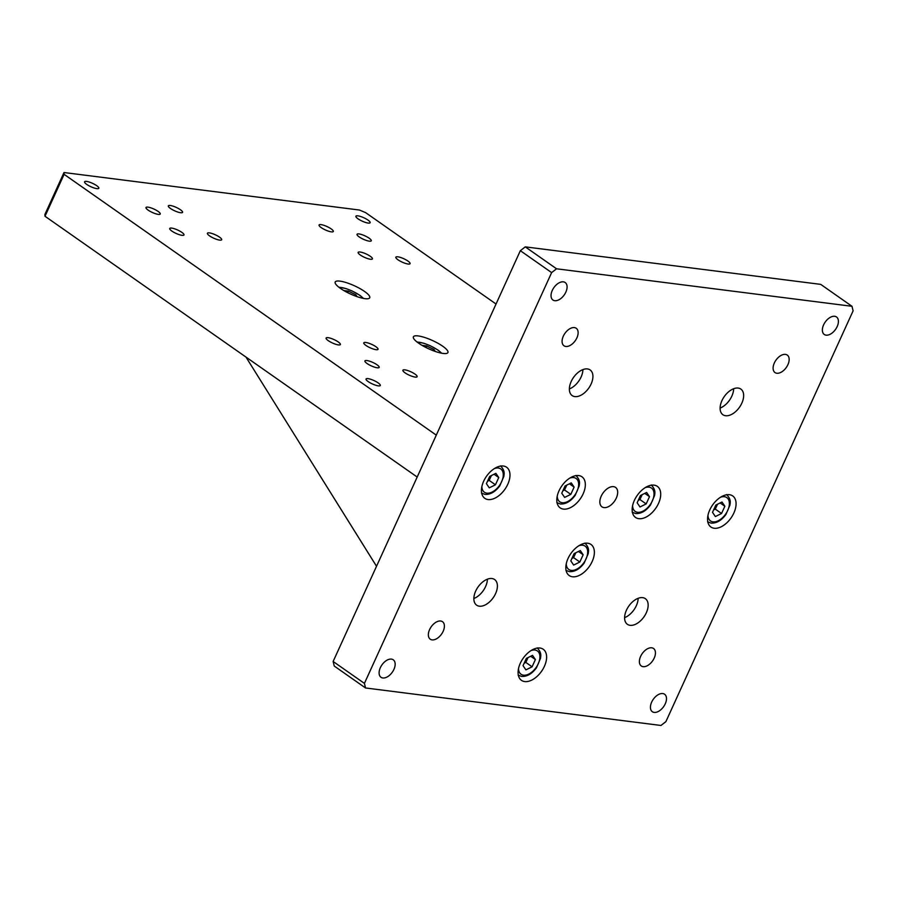 <?xml version="1.0" encoding="UTF-8"?>
<svg xmlns="http://www.w3.org/2000/svg" width="898" height="898" viewBox="0 0 898 898"><rect width="100%" height="100%" fill="white"/><g stroke="black" fill="none" stroke-linecap="round" stroke-linejoin="round"><path stroke-width="1.35" d="M603.984 507.606A11.865 7.038 -55 0 1 601.952 506.842A11.865 7.038 -55 0 1 602.03 494.596A11.865 7.038 -55 0 1 613.536 486.649A11.865 7.038 -55 0 1 615.568 487.412A11.865 7.038 -55 0 1 615.489 499.658A11.865 7.038 -55 0 1 603.984 507.606M654.081 485.144A18.981 11.27 125 0 0 635.672 497.862A18.981 11.27 125 0 0 635.548 517.461A18.981 11.27 125 0 0 638.804 518.674A18.981 11.27 125 0 0 657.213 505.956A18.981 11.27 125 0 0 657.336 486.368A18.981 11.27 125 0 0 654.081 485.144M729.457 494.708A18.981 11.27 125 0 0 711.048 507.437A18.981 11.27 125 0 0 710.924 527.025A18.981 11.27 125 0 0 714.168 528.249A18.981 11.27 125 0 0 732.577 515.519A18.981 11.27 125 0 0 732.701 495.932A18.981 11.27 125 0 0 729.457 494.708M503.351 466.017A18.981 11.27 125 0 0 484.942 478.735A18.981 11.27 125 0 0 484.808 498.323A18.981 11.27 125 0 0 488.063 499.546A18.981 11.27 125 0 0 506.472 486.828A18.981 11.27 125 0 0 506.595 467.229A18.981 11.27 125 0 0 503.351 466.017M578.716 475.581A18.981 11.27 125 0 0 560.307 488.299A18.981 11.27 125 0 0 560.184 507.886A18.981 11.27 125 0 0 563.428 509.11A18.981 11.27 125 0 0 581.837 496.392A18.981 11.27 125 0 0 581.971 476.804A18.981 11.27 125 0 0 578.716 475.581M587.741 543.234A18.981 11.27 125 0 0 569.332 555.963A18.981 11.27 125 0 0 569.209 575.551A18.981 11.27 125 0 0 572.464 576.774A18.981 11.27 125 0 0 590.873 564.045A18.981 11.27 125 0 0 590.996 544.457A18.981 11.27 125 0 0 587.741 543.234M539.99 648.03A18.981 11.27 125 0 0 521.581 660.76A18.981 11.27 125 0 0 521.457 680.347A18.981 11.27 125 0 0 524.701 681.571A18.981 11.27 125 0 0 543.11 668.842A18.981 11.27 125 0 0 543.234 649.254A18.981 11.27 125 0 0 539.99 648.03M382.829 677.968A10.675 6.342 -55 0 1 380.999 677.283A10.675 6.342 -55 0 1 381.078 666.26A10.675 6.342 -55 0 1 391.427 659.11A10.675 6.342 -55 0 1 393.257 659.794A10.675 6.342 -55 0 1 393.189 670.817A10.675 6.342 -55 0 1 382.829 677.968M432.084 639.881A10.675 6.342 -55 0 1 430.254 639.196A10.675 6.342 -55 0 1 430.322 628.173A10.675 6.342 -55 0 1 440.682 621.012A10.675 6.342 -55 0 1 442.512 621.708A10.675 6.342 -55 0 1 442.433 632.72A10.675 6.342 -55 0 1 432.084 639.881M565.807 346.46A10.675 6.342 -55 0 1 563.978 345.764A10.675 6.342 -55 0 1 564.045 334.752A10.675 6.342 -55 0 1 574.406 327.59A10.675 6.342 -55 0 1 576.224 328.275A10.675 6.342 -55 0 1 576.157 339.298A10.675 6.342 -55 0 1 565.807 346.46M554.762 300.707A10.675 6.342 -55 0 1 552.932 300.022A10.675 6.342 -55 0 1 553 289.01A10.675 6.342 -55 0 1 563.36 281.849A10.675 6.342 -55 0 1 565.19 282.533A10.675 6.342 -55 0 1 565.111 293.556A10.675 6.342 -55 0 1 554.762 300.707M826.081 335.156A10.675 6.342 -55 0 1 824.263 334.46A10.675 6.342 -55 0 1 824.33 323.448A10.675 6.342 -55 0 1 834.68 316.287A10.675 6.342 -55 0 1 836.509 316.972A10.675 6.342 -55 0 1 836.442 327.995A10.675 6.342 -55 0 1 826.081 335.156M776.837 373.242A10.675 6.342 -55 0 1 775.008 372.558A10.675 6.342 -55 0 1 775.075 361.535A10.675 6.342 -55 0 1 785.436 354.384A10.675 6.342 -55 0 1 787.265 355.069A10.675 6.342 -55 0 1 787.187 366.081A10.675 6.342 -55 0 1 776.837 373.242M643.114 666.664A10.675 6.342 -55 0 1 641.284 665.979A10.675 6.342 -55 0 1 641.363 654.956A10.675 6.342 -55 0 1 651.712 647.806A10.675 6.342 -55 0 1 653.542 648.491A10.675 6.342 -55 0 1 653.475 659.514A10.675 6.342 -55 0 1 643.114 666.664M654.159 712.406A10.675 6.342 -55 0 1 652.33 711.721A10.675 6.342 -55 0 1 652.397 700.698A10.675 6.342 -55 0 1 662.758 693.548A10.675 6.342 -55 0 1 664.587 694.233A10.675 6.342 -55 0 1 664.52 705.256A10.675 6.342 -55 0 1 654.159 712.406M479.33 606.184A15.659 9.294 -55 0 1 476.647 605.185A15.659 9.294 -55 0 1 476.748 589.021A15.659 9.294 -55 0 1 491.936 578.525A15.659 9.294 -55 0 1 494.618 579.536A15.659 9.294 -55 0 1 494.517 595.688A15.659 9.294 -55 0 1 479.33 606.184M574.843 396.602A15.659 9.294 -55 0 1 572.161 395.591A15.659 9.294 -55 0 1 572.262 379.427A15.659 9.294 -55 0 1 587.449 368.932A15.659 9.294 -55 0 1 590.132 369.942A15.659 9.294 -55 0 1 590.031 386.106A15.659 9.294 -55 0 1 574.843 396.602M725.584 415.729A15.659 9.294 -55 0 1 722.901 414.73A15.659 9.294 -55 0 1 723.002 398.566A15.659 9.294 -55 0 1 738.19 388.071A15.659 9.294 -55 0 1 740.872 389.081A15.659 9.294 -55 0 1 740.771 405.234A15.659 9.294 -55 0 1 725.584 415.729M630.07 625.322A15.659 9.294 -55 0 1 627.388 624.312A15.659 9.294 -55 0 1 627.489 608.148A15.659 9.294 -55 0 1 642.676 597.653A15.659 9.294 -55 0 1 645.359 598.663A15.659 9.294 -55 0 1 645.258 614.827A15.659 9.294 -55 0 1 630.07 625.322M852 306.297L820.716 284.374L525.274 246.871L556.547 268.794L852 306.297L853.1 310.865L665.889 721.655L660.962 725.472L365.52 687.969L334.247 666.047L333.136 661.478L520.346 250.688L525.274 246.871M556.547 268.794L551.63 272.599L520.346 250.688M333.136 661.478L364.42 683.389L551.63 272.599M364.42 683.389L365.52 687.969M638.141 598.315A15.659 9.294 -55 0 1 624.593 617.644M733.655 388.733A15.659 9.294 -55 0 1 720.106 408.062M582.914 369.594A15.659 9.294 -55 0 1 569.366 388.924M487.401 579.188A15.659 9.294 -55 0 1 473.852 598.517M524.769 661.86A18.981 11.27 125 0 0 527.508 657.83M572.531 557.074A18.981 11.27 125 0 0 575.27 553.033M563.506 489.41A18.981 11.27 125 0 0 566.234 485.38M638.871 498.974A18.981 11.27 125 0 0 641.599 494.944M418.142 335.919A18.981 4.557 24.5 0 0 413.383 336.817A18.981 4.557 24.5 0 0 423.284 346.067A18.981 4.557 24.5 0 0 443.163 353.453A18.981 4.557 24.5 0 0 447.934 352.555A18.981 4.557 24.5 0 0 438.022 343.305A18.981 4.557 24.5 0 0 418.142 335.919M339.96 281.13A18.981 4.557 24.5 0 0 335.19 282.028A18.981 4.557 24.5 0 0 345.101 291.278A18.981 4.557 24.5 0 0 364.981 298.664A18.981 4.557 24.5 0 0 369.74 297.766A18.981 4.557 24.5 0 0 359.84 288.516A18.981 4.557 24.5 0 0 339.96 281.13M86.545 181.407A7.835 1.886 24.5 0 0 84.569 181.778A7.835 1.886 24.5 0 0 88.655 185.594A7.835 1.886 24.5 0 0 96.861 188.636A7.835 1.886 24.5 0 0 98.825 188.266A7.835 1.886 24.5 0 0 94.739 184.449A7.835 1.886 24.5 0 0 86.545 181.407M147.968 207.146A7.835 1.886 24.5 0 0 145.992 207.517A7.835 1.886 24.5 0 0 150.078 211.333A7.835 1.886 24.5 0 0 158.284 214.375A7.835 1.886 24.5 0 0 160.248 214.005A7.835 1.886 24.5 0 0 156.162 210.188A7.835 1.886 24.5 0 0 147.968 207.146M366.889 360.547A7.835 1.886 24.5 0 0 364.925 360.917A7.835 1.886 24.5 0 0 369.011 364.734A7.835 1.886 24.5 0 0 377.216 367.776A7.835 1.886 24.5 0 0 379.181 367.405A7.835 1.886 24.5 0 0 375.095 363.589A7.835 1.886 24.5 0 0 366.889 360.547M368.023 378.63A7.835 1.886 24.5 0 0 366.058 379.001A7.835 1.886 24.5 0 0 370.144 382.817A7.835 1.886 24.5 0 0 378.339 385.871A7.835 1.886 24.5 0 0 380.303 385.5A7.835 1.886 24.5 0 0 376.217 381.684A7.835 1.886 24.5 0 0 368.023 378.63M358.998 233.929A7.835 1.886 24.5 0 0 357.034 234.299A7.835 1.886 24.5 0 0 361.119 238.116A7.835 1.886 24.5 0 0 369.314 241.169A7.835 1.886 24.5 0 0 371.278 240.799A7.835 1.886 24.5 0 0 367.192 236.982A7.835 1.886 24.5 0 0 358.998 233.929M357.864 215.846A7.835 1.886 24.5 0 0 355.9 216.216A7.835 1.886 24.5 0 0 359.986 220.032A7.835 1.886 24.5 0 0 368.191 223.074A7.835 1.886 24.5 0 0 370.156 222.704A7.835 1.886 24.5 0 0 366.07 218.888A7.835 1.886 24.5 0 0 357.864 215.846M209.391 232.885A7.835 1.886 24.5 0 0 207.416 233.256A7.835 1.886 24.5 0 0 211.501 237.072A7.835 1.886 24.5 0 0 219.707 240.114A7.835 1.886 24.5 0 0 221.671 239.755A7.835 1.886 24.5 0 0 217.585 235.927A7.835 1.886 24.5 0 0 209.391 232.885M365.767 342.464A7.835 1.886 24.5 0 0 363.802 342.823A7.835 1.886 24.5 0 0 367.888 346.65A7.835 1.886 24.5 0 0 376.082 349.692A7.835 1.886 24.5 0 0 378.047 349.322A7.835 1.886 24.5 0 0 373.961 345.506A7.835 1.886 24.5 0 0 365.767 342.464M360.12 252.024A7.835 1.886 24.5 0 0 358.156 252.394A7.835 1.886 24.5 0 0 362.242 256.211A7.835 1.886 24.5 0 0 370.447 259.253A7.835 1.886 24.5 0 0 372.412 258.882A7.835 1.886 24.5 0 0 368.326 255.066A7.835 1.886 24.5 0 0 360.12 252.024M170.294 205.496A7.835 1.886 24.5 0 0 168.33 205.867A7.835 1.886 24.5 0 0 172.416 209.683A7.835 1.886 24.5 0 0 180.61 212.725A7.835 1.886 24.5 0 0 182.575 212.355A7.835 1.886 24.5 0 0 178.489 208.538A7.835 1.886 24.5 0 0 170.294 205.496M404.863 369.853A7.835 1.886 24.5 0 0 402.899 370.223A7.835 1.886 24.5 0 0 406.974 374.039A7.835 1.886 24.5 0 0 415.179 377.081A7.835 1.886 24.5 0 0 417.143 376.711A7.835 1.886 24.5 0 0 413.058 372.894A7.835 1.886 24.5 0 0 404.863 369.853M321.024 224.623A7.835 1.886 24.5 0 0 319.059 224.994A7.835 1.886 24.5 0 0 323.145 228.81A7.835 1.886 24.5 0 0 331.351 231.864A7.835 1.886 24.5 0 0 333.315 231.493A7.835 1.886 24.5 0 0 329.229 227.677A7.835 1.886 24.5 0 0 321.024 224.623M171.698 228.103A7.835 1.886 24.5 0 0 169.733 228.474A7.835 1.886 24.5 0 0 173.819 232.29A7.835 1.886 24.5 0 0 182.025 235.332A7.835 1.886 24.5 0 0 183.989 234.962A7.835 1.886 24.5 0 0 179.903 231.145A7.835 1.886 24.5 0 0 171.698 228.103M328.084 337.67A7.835 1.886 24.5 0 0 326.12 338.041A7.835 1.886 24.5 0 0 330.195 341.857A7.835 1.886 24.5 0 0 338.4 344.911A7.835 1.886 24.5 0 0 340.364 344.54A7.835 1.886 24.5 0 0 336.279 340.724A7.835 1.886 24.5 0 0 328.084 337.67M397.803 256.806A7.835 1.886 24.5 0 0 395.838 257.176A7.835 1.886 24.5 0 0 399.924 260.992A7.835 1.886 24.5 0 0 408.13 264.034A7.835 1.886 24.5 0 0 410.094 263.664A7.835 1.886 24.5 0 0 406.008 259.848A7.835 1.886 24.5 0 0 397.803 256.806M496.044 304.018L365.587 212.613L359.447 210.031L64.005 172.528L64.117 174.347L45.012 216.261L44.9 214.454L64.005 172.528M64.117 174.347L436.293 435.126L417.188 477.04L45.012 216.261M376.531 566.279L245.985 357.078M433.408 350.77L433.97 349.535L435.317 351.466M425.955 347.481L426.662 345.921L433.97 349.535M421.993 345.326L426.662 345.921M355.215 295.981L355.776 294.757L357.135 296.677M347.762 292.703L348.48 291.132L355.776 294.757M343.811 290.537L348.48 291.132M640.005 506.977L637.142 502.779L640.442 495.516L646.627 492.463L649.49 496.661L646.178 503.924L640.005 506.977M644.786 493.372L649.49 496.661M642.149 494.675L639.926 499.546L646.178 503.924M639.926 499.546L638.231 500.377M713.73 509.649A7.117 4.221 125 0 0 716.952 505.473A7.117 4.221 125 0 0 717.401 504.294M715.38 516.552L712.507 512.343L715.818 505.08L721.992 502.027L724.866 506.236L721.554 513.488L715.38 516.552M720.151 502.936L724.866 506.236M717.513 504.238L715.302 509.11L721.554 513.488M715.302 509.11L713.596 509.952M574.125 487.098L570.814 494.36L564.64 497.413L561.766 493.215L565.078 485.953L571.251 482.888L574.125 487.098L569.422 483.798M566.773 485.111L564.561 489.971L570.814 494.36M564.561 489.971L562.866 490.813M563.001 490.521A7.117 4.221 125 0 0 566.211 486.346M580.288 550.553L583.15 554.762L579.839 562.013L573.665 565.078L570.802 560.868L574.114 553.606L580.288 550.553M578.447 551.462L583.15 554.762M575.809 552.764L573.586 557.636L579.839 562.013M573.586 557.636L571.891 558.477M523.04 665.665L526.351 658.402L532.525 655.349L535.399 659.547L532.087 666.81L525.914 669.863L523.04 665.665M528.046 657.56L527.485 658.795A7.117 4.221 125 0 0 527.945 657.617M530.696 656.258L535.399 659.547M527.485 658.795L525.835 662.432L532.087 666.81M525.835 662.432L524.129 663.274M487.625 480.946A7.117 4.221 125 0 0 490.847 476.782A7.117 4.221 125 0 0 491.296 475.592M498.749 477.534L495.449 484.797L489.264 487.85L486.402 483.64L489.713 476.389L495.887 473.325L498.749 477.534L494.046 474.234M491.408 475.547L489.186 480.408L495.449 484.797M489.186 480.408L487.491 481.249M441.244 353.127A14.233 3.424 24.5 0 0 437.786 350.029A14.233 3.424 24.5 0 0 417.334 342.228M363.061 298.338A14.233 3.424 24.5 0 0 359.604 295.24A14.233 3.424 24.5 0 0 339.141 287.439M632.607 505.653A14.233 8.452 125 0 0 637.58 512.298A14.233 8.452 125 0 0 652.363 500.871A14.233 8.452 125 0 0 649.041 487.143A14.233 8.452 125 0 0 645.235 487.636M707.983 515.216A14.233 8.452 125 0 0 712.956 521.861A14.233 8.452 125 0 0 727.728 510.434A14.233 8.452 125 0 0 724.417 496.706A14.233 8.452 125 0 0 720.6 497.2M557.243 496.089A14.233 8.452 125 0 0 562.215 502.734A14.233 8.452 125 0 0 576.987 491.307A14.233 8.452 125 0 0 573.676 477.579A14.233 8.452 125 0 0 569.871 478.062M566.268 563.742A14.233 8.452 125 0 0 571.24 570.387A14.233 8.452 125 0 0 586.024 558.96A14.233 8.452 125 0 0 582.712 545.243A14.233 8.452 125 0 0 578.896 545.726M518.516 668.539A14.233 8.452 125 0 0 523.489 675.184A14.233 8.452 125 0 0 538.261 663.757A14.233 8.452 125 0 0 534.95 650.029A14.233 8.452 125 0 0 531.145 650.522M481.867 486.525A14.233 8.452 125 0 0 486.851 493.159A14.233 8.452 125 0 0 501.623 481.732A14.233 8.452 125 0 0 498.311 468.015A14.233 8.452 125 0 0 494.495 468.498M441.737 353.217L438.19 350.175L430.164 345.685L424.103 343.328L416.941 341.925M363.544 298.439L360.008 295.386L351.982 290.907L345.91 288.539L338.759 287.136M632.226 512.23L635.717 513.555C641.138 513.813 646.077 510.951 650.534 504.945L654.62 495.427C654.586 493.732 656.371 490.375 651.286 485.021M707.59 521.794L711.093 523.119C716.503 523.377 721.442 520.514 725.91 514.509L729.984 504.99C729.962 503.307 731.747 499.95 726.65 494.585M556.85 502.656L560.352 503.991C565.774 504.249 570.713 501.376 575.169 495.382L579.244 485.863C579.221 484.168 581.006 480.812 575.91 475.457M565.886 570.32L569.388 571.644C574.799 571.914 579.738 569.04 584.194 563.035L588.28 553.516C588.246 551.832 590.031 548.476 584.946 543.11M518.124 675.116L521.626 676.441C527.047 676.699 531.986 673.837 536.443 667.831L540.517 658.313C540.495 656.629 542.28 653.261 537.184 647.907M481.485 493.092L484.987 494.416C490.398 494.686 495.337 491.812 499.804 485.818L503.879 476.299C503.845 474.604 505.641 471.248 500.545 465.894"/></g></svg>
